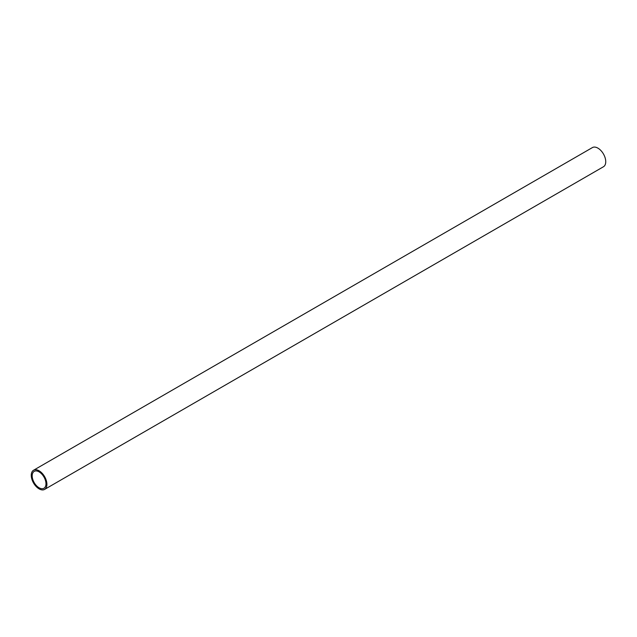<?xml version="1.0" encoding="UTF-8"?>
<svg xmlns="http://www.w3.org/2000/svg" width="637" height="637" viewBox="0 0 637 637"><rect width="100%" height="100%" fill="white"/><g stroke="black" fill="none" stroke-linecap="round" stroke-linejoin="round"><path stroke-width="0.96" d="M44.614 489.407L603.454 166.759A11.068 6.386 -120 0 0 605.15 157.896A11.068 6.386 -120 0 0 597.92 148.142A11.068 6.386 -120 0 0 592.386 147.593L33.546 470.241A11.068 6.386 60 0 1 39.08 470.791A11.068 6.386 60 0 1 46.31 480.537A11.068 6.386 60 0 1 44.614 489.407A11.068 6.386 60 0 1 39.08 488.858A11.068 6.386 60 0 1 31.85 479.104A11.068 6.386 60 0 1 33.546 470.241M39.08 471.858A9.754 5.629 -120 0 0 34.199 471.38A9.754 5.629 -120 0 0 32.71 479.191A9.754 5.629 -120 0 0 39.08 487.783A9.754 5.629 -120 0 0 43.953 488.268A9.754 5.629 -120 0 0 45.45 480.457A9.754 5.629 -120 0 0 39.08 471.858"/></g></svg>
